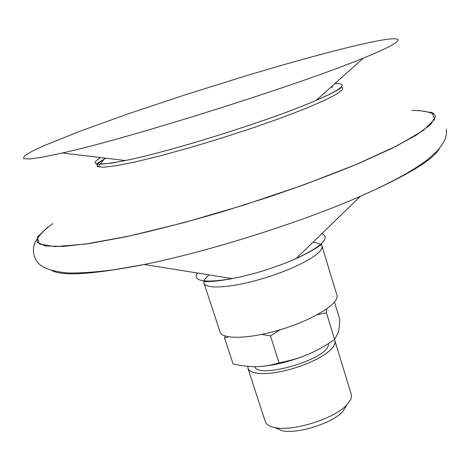 <?xml version="1.0" encoding="UTF-8"?>
<svg xmlns="http://www.w3.org/2000/svg" width="470" height="470" viewBox="0 0 470 470"><rect width="100%" height="100%" fill="white"/><g stroke="black" fill="none" stroke-linecap="round" stroke-linejoin="round"><path stroke-width="0.7" d="M228.391 336.808L224.572 338.065L233.073 363.956C241.709 365.93 249.576 366.835 256.679 366.671C263.776 366.547 271.231 365.261 279.045 362.816C289.843 360.813 299.525 357.993 308.079 354.362C290.254 361.63 273.628 365.719 258.2 366.623M308.079 354.362C316.657 350.761 325.493 345.791 334.581 339.452L338.247 332.496C339.052 329.411 339.575 325.123 339.816 319.623L334.505 302.075M224.572 338.065L225.065 335.974M279.979 329.822L270.467 335.903L261.778 334.44M326.803 308.884L326.468 312.856L317.397 314.677M270.467 335.903L279.045 362.816M275.197 427.718L282.047 430.714C297.369 434.292 332.296 423.276 342.795 411.561L346.684 405.175M334.987 340.991L351.29 394.43L351.413 397.432L350.773 399.435L346.872 404.876C334.54 418.623 292.857 431.765 274.874 427.577C269.457 426.496 266.255 424.486 265.262 421.555L247.96 368.427L249.758 370.812L253.348 372.528L258.629 373.48L265.397 373.603L273.364 372.886L282.182 371.341L291.441 369.038L300.706 366.083L309.548 362.611L317.544 358.786L324.335 354.797L329.635 350.826L333.224 347.048L334.987 343.629L334.987 340.991L334.299 339.651M247.808 366.359L247.96 368.427M254.746 366.688C258.306 379.384 326.503 359.573 328.295 345.238L328.448 343.546M326.468 312.856L334.581 339.452M209.085 274.874C205.061 278.199 203.363 280.954 203.998 283.146L220.048 331.938C222.151 339.951 251.28 338.952 283.304 328.8C315.364 318.748 339.792 302.856 336.92 295.089L321.592 244.7C321.78 244.2 320.657 244.846 318.219 246.644C317.444 247.443 305.482 254.993 288.551 261.761L296.253 258.447C313.02 250.704 322.549 244.236 324.84 239.048C325.745 236.621 324.717 234.853 321.762 233.737M197.283 272.988C192.7 281.348 204.391 283.222 232.35 278.598L240.558 276.889C256.961 273.129 272.958 268.088 288.551 261.761M38.258 235.828L37.159 242.214L45.114 245.933L62.786 246.462L90.222 243.419L126.665 236.627C154.941 230.288 185.615 222.351 218.685 212.828L268.305 197.212C300.923 186.055 330.704 174.958 357.652 163.918L391.651 148.526L416.162 135.213L430.62 124.562L435.279 116.865C435.238 114.751 433.716 113.158 430.714 112.089M47.899 226.945L37.447 237.138L39.263 244.036L55.049 246.633L85.475 244.083L129.544 235.975L184.158 222.58L244.265 204.967L303.596 184.922L356.019 164.565L396.768 145.929L423.153 130.566L434.597 119.386L432.13 112.694L417.718 110.344M242.914 76.763L185.268 94.799L129.632 113.364L80.617 130.971L43.51 145.882L31.302 151.687L24.375 155.999L23.5 158.537L29.316 159.013L42.247 157.203L62.404 152.979C129.391 138.274 300.107 84.447 363.41 58.069C406.803 40.426 406.603 35.467 378.379 40.743C349.656 46.148 297.727 60.178 242.914 76.763M240.558 276.889C227.321 279.844 215.483 281.33 210.343 281.471L203.786 281.742L203.998 283.146C205.654 289.42 231.281 287.875 261.79 278.869C292.287 269.939 319.253 255.956 321.891 248.342L322.085 245.916M320.763 244.142L313.173 242.056M51.923 270.603C63.033 276.366 93.771 274.327 144.131 264.487C208.815 251.503 299.989 222.751 360.42 196.29C407.326 175.463 433.669 159.506 439.468 148.414M100.633 157.562C88.407 165.14 96.656 166.133 125.373 160.529L111.396 163.155L97.114 164.277C95.31 164.823 97.613 163.137 104.023 159.213L97.554 163.742L97.143 166.515L103.306 167.244L116.19 165.722L135.483 161.88L160.299 155.823L189.204 147.868L220.277 138.515L251.327 128.41L280.167 118.281L304.865 108.823L323.965 100.633L336.579 94.153L342.395 89.664L342.777 88.166L341.467 87.22M332.748 87.062L330.804 87.261M105.856 158.19L104.152 159.136L97.971 166.874M125.801 160.44C171.767 151.293 272.858 119.415 315.758 100.545L316.163 100.374C331.209 93.841 339.745 89.183 341.761 86.398C343.2 84.242 340.856 83.36 334.728 83.754M342.795 411.561L346.872 404.876M282.047 430.714L274.874 427.577M296.253 258.447L360.42 196.29C378.291 188.364 393.743 180.709 406.773 173.324C415.18 168.307 421.984 163.848 427.189 159.941L436.918 151.311C447.093 139.273 446.424 135.307 446.353 129.197M232.35 278.598L144.131 264.487L113.94 269.762C95.616 272.148 80.476 273.229 68.514 273.005C52.17 271.572 41.836 267.959 37.506 262.148C33.076 256.056 32.207 249.599 34.909 242.779C38.287 236.046 44.227 229.677 52.716 223.673M411.896 110.421C420.403 110.303 427.812 111.531 434.121 114.098M341.385 86.856L341.073 87.608C339.411 89.517 330.968 93.83 315.758 100.545M316.163 100.374L363.41 58.069M125.373 160.529L62.404 152.979"/></g></svg>
